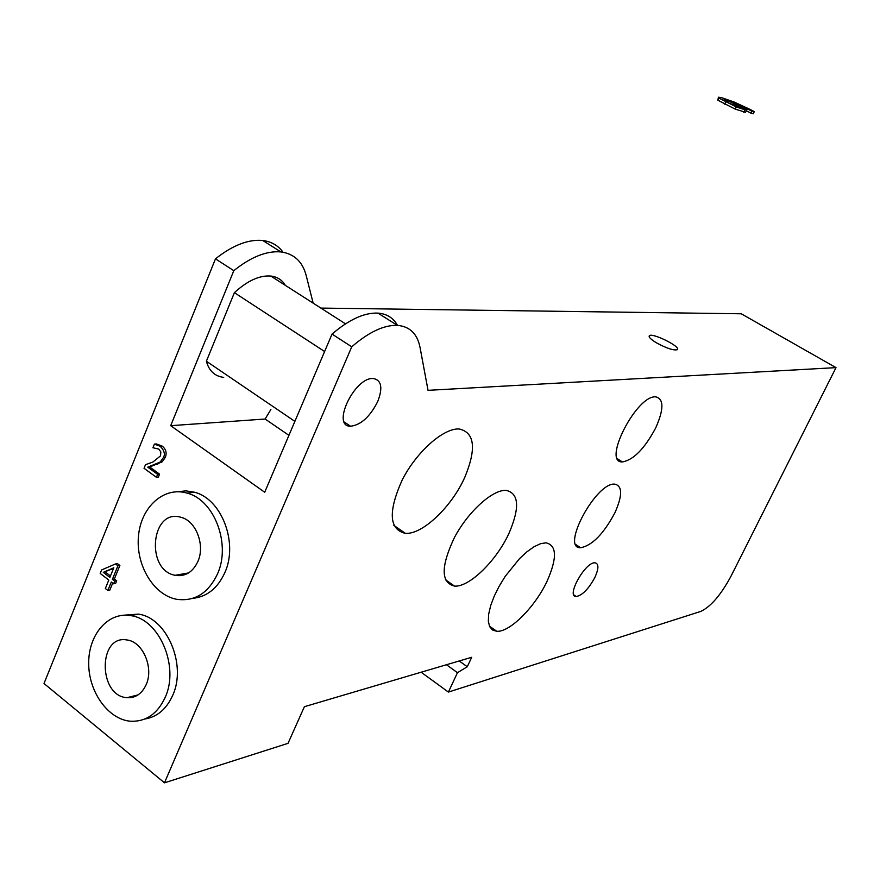 <?xml version="1.0" encoding="UTF-8"?>
<svg xmlns="http://www.w3.org/2000/svg" width="880" height="880" viewBox="0 0 880 880"><rect width="100%" height="100%" fill="white"/><g stroke="black" fill="none" stroke-linecap="round" stroke-linejoin="round"><path stroke-width="1.32" d="M107.855 590.458L111.298 582.01L113.63 583.803L114.708 581.152L112.387 579.348L117.909 565.796L115.5 563.948L101.607 569.954L100.199 573.43L108.79 580.063L105.347 588.511L107.855 590.458L109.835 590.106L112.695 583.088M109.868 577.412L103.323 572.352L113.795 567.765L109.868 577.412M113.531 568.425L103.323 572.352M105.303 572.022L110.44 575.993M115.5 563.948L117.469 563.629L119.878 565.477L117.909 565.796M119.878 565.477L114.356 579.007L112.387 579.348M114.356 579.007L116.688 580.811L114.708 581.152M116.688 580.811L115.599 583.462L113.63 583.803M154.407 444.103L152.922 447.744L158.785 449.097L160.842 451.913L160.534 455.851L152.834 462.077L145.497 464.684L144.045 468.292L156.42 477.301L157.619 474.353L147.752 467.181L160.226 462.011L163.361 457.644C165.363 454.256 164.307 450.461 160.193 446.27L154.407 444.103L156.354 443.938L162.14 446.105C165.957 449.097 167.013 452.881 165.308 457.468L162.173 461.824L149.71 466.983L159.566 474.155L158.367 477.103L156.42 477.301M159.566 474.155L157.619 474.353M149.71 466.983L147.752 467.181M157.696 464.233L155.749 464.42M162.173 461.824L160.226 462.011M170.687 425.678L233.805 270.677L215.479 258.852L44 683.518L164.483 782.826L351.747 346.808L332.035 334.092L264.704 492.25L170.687 425.678L265.122 419.023L288.937 435.347M179.74 575.707L178.585 574.695M131.89 697.477L130.889 696.696M197.89 561.484C192.764 572.253 185.185 576.862 175.142 575.3C145.134 570.119 151.14 508.013 180.862 517.275C195.91 520.663 205.381 545.05 197.89 561.484M217.481 573.98C208.208 593.329 194.568 601.766 176.572 599.28C153.406 594.946 135.52 564.729 138.501 535.81C141.086 506.803 163.999 486.2 187.055 493.119C214.258 499.796 231.187 544.17 217.481 573.98M177.562 491.744L185.977 490.875L194.491 492.228C221.617 498.872 238.502 542.993 224.829 572.649C217.69 588.236 207.009 596.805 192.797 598.356M146.201 684.585C141.922 693.803 135.509 698.181 126.94 697.697C97.977 695.981 97.988 634.326 126.995 639.98C142.703 641.575 154.022 667.623 146.201 684.585M165.22 697.301C157.498 713.856 145.97 721.842 130.636 721.237C108.24 719.565 88.506 691.845 88.693 663.135C88.517 634.37 108.284 611.589 130.735 615.637C159.203 619.047 179.542 666.501 165.22 697.301M123.365 615.23L138.314 614.13C166.716 617.518 186.989 664.708 172.7 695.365C166.485 709.093 157.201 716.98 144.837 719.015M377.74 401.5C370.029 416.735 360.965 424.985 350.559 426.239C330.792 426.635 354.904 376.321 373.538 378.554C381.524 380.281 382.932 387.937 377.74 401.5M594.902 577.379C588.665 588.896 582.45 595.276 576.257 596.53C565.631 597.014 585.398 561.506 595.056 562.815C598.884 563.706 598.84 568.568 594.902 577.379M446.457 664.741L457.468 672.694L448.393 692.076L421.135 672.221M164.483 782.826L288.035 743.336L304.392 706.695L471.702 657.283L467.269 666.743L457.468 672.694M459.228 660.968L467.269 666.743M282.997 252.219C278.179 245.498 271.425 241.582 262.746 240.493C248.413 239.129 232.65 245.245 215.479 258.852M351.747 346.808C368.775 332.057 383.988 324.907 397.386 325.369C409.783 326.436 417.34 333.806 420.046 347.457L428.043 390.335L836 367.631L741.268 313.786L320.892 308.088M656.436 342.815C650.837 339.394 648.461 337.04 649.308 335.753C652.003 332.321 681.307 346.83 677.38 349.668C673.761 350.691 666.787 348.403 656.436 342.815M294.877 421.388L206.382 361.229L234.388 292.666C247.445 280.731 259.578 275.187 270.787 276.045C277.255 276.815 282.106 279.917 285.34 285.351M223.685 377.377C214.775 376.288 209 370.898 206.382 361.229M324.621 351.527L234.388 292.666M836 367.631L730.873 576.455C720.819 595.023 710.798 606.672 700.81 611.402L448.393 692.076M614.889 512.831C603.548 533.94 592.13 545.578 580.624 547.745C560.208 548.768 596.354 481.547 614.944 484.165C622.512 486.09 622.501 495.649 614.889 512.831M655.787 427.757C644.677 448.602 633.534 459.987 622.369 461.934C601.667 462.924 637.043 394.163 655.996 396.902C663.938 399.113 663.872 409.398 655.787 427.757M464.849 477.18C451.88 506.583 422.576 534.699 405.383 533.357C389.07 529.562 388.003 511.775 402.182 480.007C416.614 451.649 443.619 427.867 459.25 428.989C474.727 432.553 476.597 448.613 464.849 477.18M509.113 533.038C496.738 560.428 469.469 587.301 454.542 586.102C440.737 582.67 440.748 566.401 454.564 537.273C468.402 511.291 492.756 489.445 506.121 490.369C518.969 493.328 519.97 507.551 509.113 533.038M547.151 581.042C535.315 606.661 509.861 632.39 496.793 631.301L492.525 630.025L489.654 626.648L488.334 621.28L488.664 614.174L490.655 605.671L494.208 596.2L499.147 586.256L505.23 576.334L519.508 558.646L526.944 551.782L534.083 546.722L540.551 543.697L546.029 542.828C556.864 545.325 557.238 558.074 547.151 581.042M397.507 325.369C393.338 317.889 386.815 313.797 377.938 313.104C364.397 312.51 349.096 319.506 332.035 334.092M265.122 419.023L270.875 409.508M233.805 270.677C250.965 256.927 266.651 250.668 280.874 251.922C294.063 253.726 302.489 261.558 306.163 275.407L313.159 303.149M739.365 107.327L727.859 102.575L723.954 99.858L727.815 100.65L735.768 104.456L740.058 106.821L740.685 107.525L739.365 107.327M727.1 102.179L727.815 100.65M739.772 107.426L740.058 106.821M736.274 106.964L718.883 98.065L718.509 97.218L721.864 97.757L734.107 102.003L750.156 109.439L754.27 111.617L751.872 111.001L729.674 101.123L739.046 105.589L746.526 110.33L736.274 106.964L735.251 109.131L717.871 100.221L718.883 98.065M717.871 100.221L718.366 97.526M751.872 111.001L750.86 113.135L753.269 113.74L754.27 111.617M750.86 113.135L751.652 110.891M750.64 113.014L746.35 110.682M745.602 112.288L735.251 109.131M165.308 457.468L163.361 457.644M162.14 446.105L160.193 446.27M725.912 101.53L726.495 100.276M735.086 105.886L735.768 104.456M724.669 104.17L725.681 102.003M746.581 110.077L747.296 108.537M743.776 112.244L744.799 110.088M156.915 444.664L158.862 444.51M175.142 575.3L188.573 572.935M187.055 493.119L194.491 492.228M126.94 697.697L138.105 694.87M130.735 615.637L138.314 614.13M350.57 426.239L344.3 422.048M576.257 596.53L573.837 594.902M270.787 276.045L345.499 323.84M377.938 313.104L397.386 325.369M489.423 626.131L496.793 631.301M445.39 579.722L454.542 586.102M393.844 525.382L405.383 533.357M617.617 458.942L622.369 461.934M575.883 544.61L580.624 547.745M262.746 240.493L280.874 251.922M746.526 110.33L745.503 112.475"/></g></svg>
